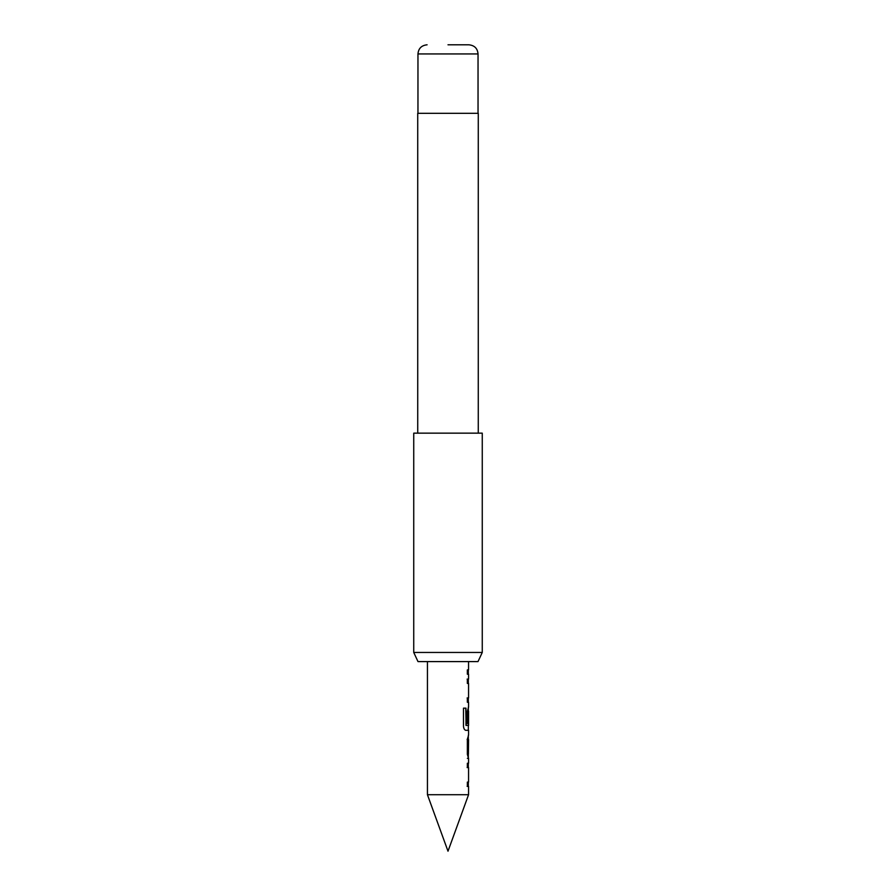 <?xml version="1.0" encoding="UTF-8"?>
<svg xmlns="http://www.w3.org/2000/svg" width="896" height="896" viewBox="0 0 896 896"><rect width="100%" height="100%" fill="white"/><g stroke="black" fill="none" stroke-linecap="round" stroke-linejoin="round"><path stroke-width="1.34" d="M468.563 794.707L448 851.2L427.437 794.707L468.563 794.707L468.563 786.397L467.365 786.408L467.365 782.096L468.563 782.085L468.563 767.558L467.354 767.57L467.354 763.258L468.563 763.246L468.563 758.363L467.354 754.342L467.354 739.234L468.563 735.202L468.563 730.307L465.83 730.318C464.542 730.038 463.758 728.694 463.49 726.286L463.49 708.154L465.965 708.154L465.976 725.234L468.563 725.525L468.563 710.998L468.373 723.542L467.342 723.554L467.342 711.178L468.563 707.157L468.563 702.262L467.342 702.262L467.342 697.95L468.563 697.95L468.563 683.424L467.342 683.424L467.342 679.112L468.563 679.112L468.563 674.218L467.342 674.218L467.342 669.906L468.552 669.906L468.563 661.595M478.005 661.595L417.995 661.595L413.739 652.456L482.261 652.456L478.005 661.595M448 44.8L468.899 44.8L448 44.8M478.274 433.149L478.274 113.333L417.726 113.333L417.726 433.149M482.261 652.456L482.261 433.149L413.739 433.149L413.739 652.456M427.437 794.707L427.437 661.595M468.552 669.906L467.365 669.906M468.563 679.112L467.13 679.112M468.328 702.251L468.328 697.95M465.64 730.318L468.563 730.307M467.365 739.514L468.563 739.525L468.418 754.051L468.563 739.525M467.354 758.352L468.563 758.363M468.328 767.558L468.328 763.258M467.152 786.408L468.563 786.397M467.141 767.57L468.563 767.558M468.563 697.95L467.13 697.95M465.763 708.154L466.11 725.525M468.149 711.278L468.373 723.542M468.149 723.542L467.13 723.554M467.141 739.514L468.182 739.525L468.418 754.051M468.899 44.8C474.499 45.394 477.546 48.44 478.038 53.939L417.962 53.939L417.962 113.333M478.038 53.939L478.038 113.333M417.962 53.939C418.454 48.44 421.501 45.394 427.101 44.8M468.328 674.218L468.328 669.906M468.328 683.424L468.328 679.112M468.328 730.307L468.328 725.525M468.328 710.998L468.328 707.157M468.328 758.352L468.328 754.051M468.328 739.525L468.328 735.213M468.328 786.397L468.328 782.085"/></g></svg>
